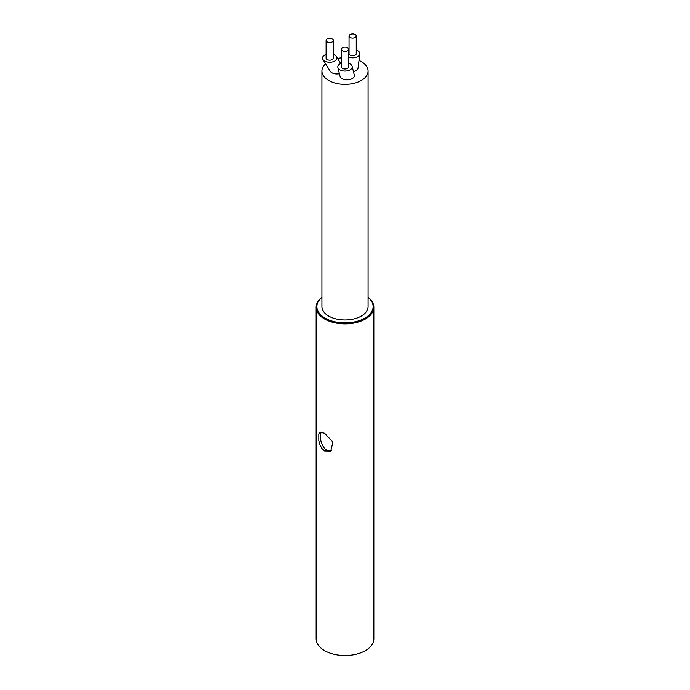 <?xml version="1.0" encoding="UTF-8"?>
<svg xmlns="http://www.w3.org/2000/svg" width="690" height="690" viewBox="0 0 690 690"><rect width="100%" height="100%" fill="white"/><g stroke="black" fill="none" stroke-linecap="round" stroke-linejoin="round"><path stroke-width="1.03" d="M368.089 297.347A28.135 16.241 180 0 1 363.69 318.771A28.135 16.241 180 0 1 326.31 318.771A28.135 16.241 180 0 1 321.911 297.347M368.089 71.018L368.089 306.627A23.089 13.326 180 0 1 353.832 318.944A23.089 13.326 180 0 1 328.673 316.055A23.089 13.326 180 0 1 321.911 306.627L321.911 71.018A23.089 13.326 0 0 0 328.673 80.445A23.089 13.326 0 0 0 353.832 83.335A23.089 13.326 0 0 0 368.089 71.018A23.089 13.326 0 0 0 359.033 60.435M347.553 47.757A3.605 2.079 0 0 0 343.62 47.3A3.605 2.079 0 0 0 341.395 49.223A3.605 2.079 0 0 0 345 51.31A3.605 2.079 0 0 0 348.605 49.223A3.605 2.079 0 0 0 347.553 47.757M348.605 49.223L348.605 66.895A3.605 2.079 180 0 1 345 68.983A3.605 2.079 180 0 1 341.395 66.895L341.395 49.223M355.203 34.5A3.605 2.079 0 0 0 351.27 34.051A3.605 2.079 0 0 0 349.045 35.975A3.605 2.079 0 0 0 352.65 38.053A3.605 2.079 0 0 0 356.256 35.975A3.605 2.079 0 0 0 355.203 34.5M356.256 35.975L356.256 53.648A3.605 2.079 180 0 1 352.65 55.726A3.605 2.079 180 0 1 349.045 53.648L349.045 35.975M332.244 38.916A3.605 2.079 0 0 0 328.319 38.468A3.605 2.079 0 0 0 326.094 40.391A3.605 2.079 0 0 0 329.699 42.47A3.605 2.079 0 0 0 333.305 40.391A3.605 2.079 0 0 0 332.244 38.916M333.305 40.391L333.305 58.063A3.605 2.079 180 0 1 329.699 60.142A3.605 2.079 180 0 1 326.094 58.063L326.094 40.391M348.605 63.29A7.21 4.166 180 0 1 352.142 66.309A7.21 4.166 180 0 1 348.226 70.621A7.21 4.166 180 0 1 339.903 69.845A7.21 4.166 180 0 1 337.859 67.482A7.21 4.166 180 0 1 338.083 65.714A7.21 4.166 180 0 1 341.395 63.29M352.142 66.309L354.298 75.081A7.21 4.166 180 0 1 348.174 79.79A7.21 4.166 180 0 1 340.015 76.254L337.859 67.482M341.395 57.857A23.089 13.326 0 0 0 337.565 58.4M325.594 63.799A23.089 13.326 0 0 0 321.911 71.018M339.385 73.692A7.21 4.166 180 0 1 339.006 73.77A7.21 4.166 180 0 1 330.165 71.174L322.903 59.461A7.21 4.166 180 0 1 326.094 54.458M356.256 50.034A7.21 4.166 180 0 1 359.844 53.949L358.084 67.922A7.21 4.166 180 0 1 353.427 71.519M348.605 50.198A7.21 4.166 180 0 1 349.045 50.034M359.844 53.949A7.21 4.166 180 0 1 348.605 57.089M333.305 54.458A7.21 4.166 180 0 1 336.487 56.658A7.21 4.166 180 0 1 331.752 62.057A7.21 4.166 180 0 1 324.593 61.005A7.21 4.166 180 0 1 322.903 59.469M321.022 432.035L320.376 435.709C319.841 442.695 325.154 453.244 331.605 450.441M373.859 307.223L373.859 638.837A28.859 16.664 180 0 1 345 655.5A28.859 16.664 180 0 1 316.141 638.837L316.141 307.223A28.859 16.664 0 0 0 345 323.877A28.859 16.664 0 0 0 373.859 307.223A28.859 16.664 0 0 0 368.089 297.226M321.911 297.226A28.859 16.664 0 0 0 316.141 307.223M324.593 433.268L332.925 442.066L330.734 451.053L324.593 450.941L321.868 448.44L319.919 444.809L318.797 440.694L318.797 433.906L319.919 432.311L324.593 433.268M336.487 56.658L340.748 63.532"/></g></svg>
